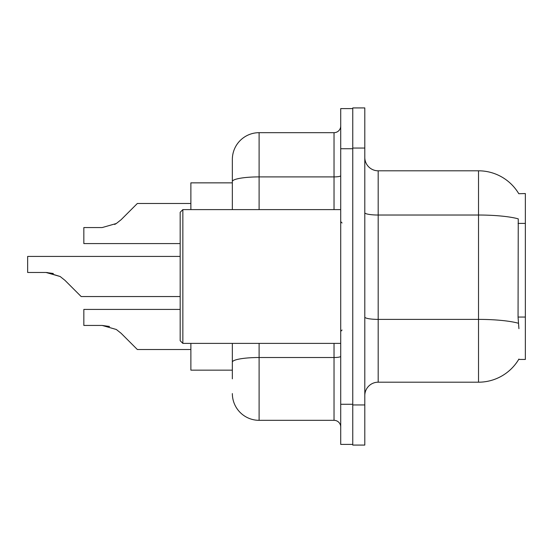 <?xml version="1.0" encoding="UTF-8"?>
<svg xmlns="http://www.w3.org/2000/svg" width="553" height="553" viewBox="0 0 553 553"><rect width="100%" height="100%" fill="white"/><g stroke="black" fill="none" stroke-linecap="round" stroke-linejoin="round"><path stroke-width="0.83" d="M518.783 193.716A46.825 46.825 0 0 0 478.525 170.808A46.825 46.825 0 0 1 518.783 193.716L525.35 193.55L525.35 359.45L518.679 359.45L518.921 359.049A46.825 46.825 0 0 1 478.525 382.192A46.825 46.825 0 0 0 518.679 359.45M232.35 207.32L232.35 174.154L232.35 182.849L190.875 182.849L190.875 209.608M232.35 370.151L190.875 370.151L190.875 343.392M364.8 395.575A13.376 13.376 0 0 1 378.183 382.192L478.525 382.192L478.525 170.808L378.183 170.808A13.376 13.376 0 0 1 364.8 157.425A13.376 13.376 0 0 0 378.183 170.808L378.183 382.192M352.759 404.941L352.759 445.075L364.8 445.075L364.8 404.941L352.759 404.941M364.8 148.059L364.8 107.925L352.759 107.925L352.759 148.059L364.8 148.059L364.8 404.941M518.921 328.676L518.057 317.056L518.251 218.857A46.825 8.129 180 0 0 478.525 215.027L378.183 215.027A13.376 2.323 0 0 1 364.8 212.705M232.35 378.846L232.35 343.392L232.35 378.846M340.717 404.271L340.717 444.405L352.759 444.405L352.759 108.595L340.717 108.595L340.717 404.271L352.759 404.271M259.108 343.392L259.108 420.321L334.033 420.321L334.033 343.392M232.35 209.608L232.35 159.437A26.758 26.758 0 0 1 259.108 132.679L334.033 132.679A6.691 6.691 0 0 0 340.717 125.987M232.35 159.437L232.35 174.154M340.717 427.013A6.691 6.691 0 0 0 334.033 420.321M259.108 420.321A26.758 26.758 0 0 1 232.35 393.563M180.174 309.41L83.842 309.41L83.842 325.447L102.194 325.447L116.317 329.484L121.114 333.286L137.358 349.531L190.875 349.531M109.535 326.477L102.194 325.447L83.842 325.447L102.194 325.447M116.317 329.484L121.114 333.286M180.174 256.433L27.65 256.433L27.65 272.47L46.003 272.47L60.125 276.5L64.922 280.302L81.167 296.546L180.174 296.546M53.344 273.493L46.003 272.47L27.65 272.47L46.003 272.47L53.344 273.493L46.003 272.47L27.65 272.47L46.003 272.47L53.344 273.493L46.003 272.47L27.65 272.47L46.003 272.47L53.344 273.493L46.003 272.47L27.65 272.47L46.003 272.47L53.344 273.493L46.003 272.47M60.125 276.5L47.005 272.484L60.125 276.5L47.005 272.484L60.125 276.5L47.005 272.484L60.125 276.5L47.005 272.484L60.125 276.5L64.922 280.302M114.678 224.456L116.317 223.516L102.194 227.553L83.842 227.553L83.842 243.59L180.174 243.59M121.114 219.714L116.317 223.516L121.114 219.714L116.317 223.516L121.114 219.714L116.317 223.516L121.114 219.714L116.317 223.516L121.114 219.714L116.317 223.516L121.114 219.714L116.317 223.516L121.114 219.714L116.317 223.516L121.114 219.714L116.317 223.516L121.114 219.714L137.358 203.469L190.875 203.469M182.849 343.392L180.174 340.717L180.174 212.283L182.849 209.608L182.849 343.392L340.717 343.392M525.35 317.056L518.057 317.056M525.35 223.398L518.057 223.398M518.396 323.249A46.825 8.129 180 0 0 478.525 319.385L378.183 319.385A13.376 2.323 0 0 1 364.8 317.063M340.717 356.353A6.691 1.161 0 0 1 334.033 357.515L259.108 357.515A26.758 4.645 180 0 0 232.35 362.16M340.717 148.729L352.759 148.729M259.108 132.679L259.108 176.898L334.033 176.898L334.033 132.679M232.35 181.543A26.758 4.645 180 0 1 259.108 176.898L259.108 209.608M334.033 209.608L334.033 176.898A6.691 1.161 0 0 0 340.717 175.736M342.058 222.983L340.717 221.649M182.849 209.608L340.717 209.608M342.058 330.017L340.717 331.351"/></g></svg>
